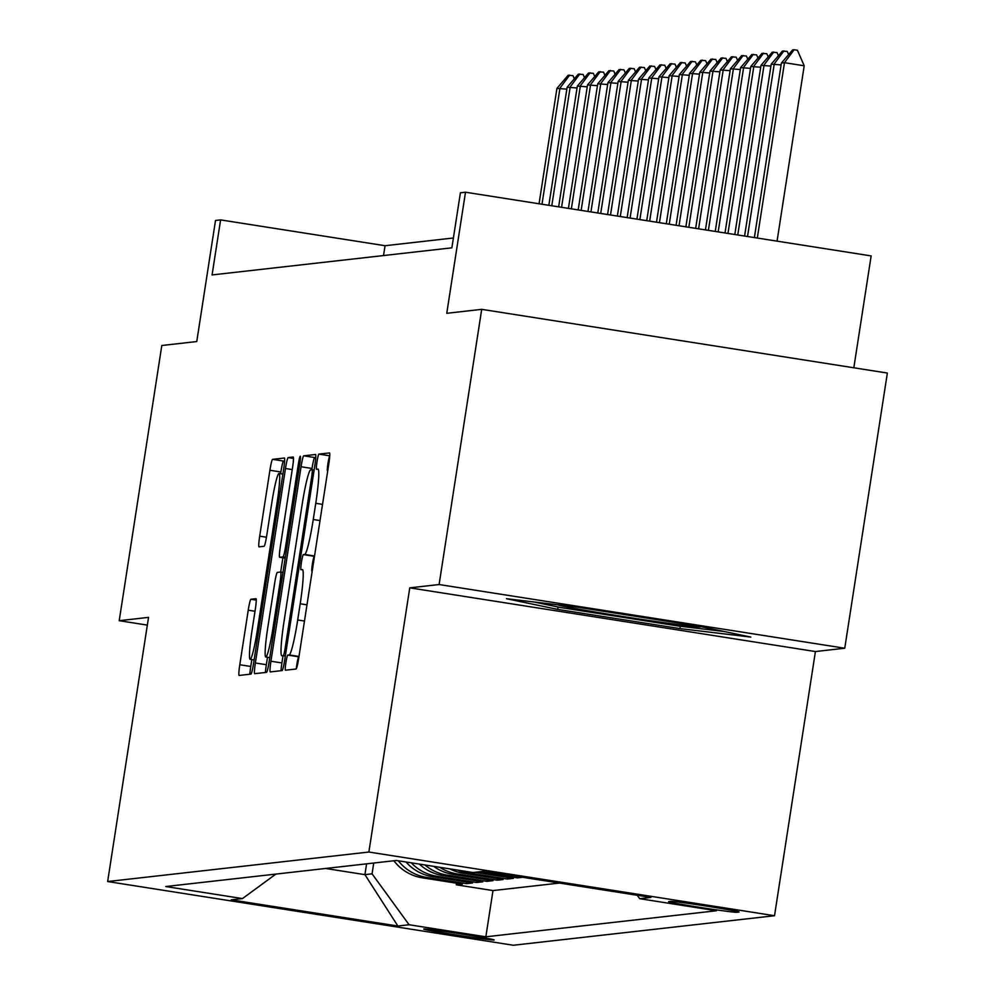 <?xml version="1.0" encoding="UTF-8"?>
<svg xmlns="http://www.w3.org/2000/svg" width="995" height="995" viewBox="0 0 995 995"><rect width="100%" height="100%" fill="white"/><g stroke="black" fill="none" stroke-linecap="round" stroke-linejoin="round"><path stroke-width="1.49" d="M285.888 662.72A7.661 0.684 -81.1 0 0 285.403 670.207A7.661 0.684 -81.1 0 0 285.428 670.207L296.062 669.001A10.933 0.97 -81.1 0 0 298.736 658.081L328.847 463.608A10.933 0.97 -81.1 0 0 329.544 452.912L318.873 454.118A7.661 0.684 -81.1 0 0 317.007 461.755A7.661 0.684 -81.1 0 0 316.522 469.242A7.661 0.684 -81.1 0 0 316.534 469.242L317.915 469.08A34.999 3.109 -81.1 0 1 317.99 469.093A34.999 3.109 -81.1 0 1 315.763 503.296L313.251 519.502A34.999 3.109 -81.1 0 1 304.694 554.439L303.313 554.601A7.661 0.684 -81.1 0 0 301.448 562.237A7.661 0.684 -81.1 0 0 300.963 569.725A7.661 0.684 -81.1 0 0 300.975 569.725L302.356 569.563A34.999 3.109 -81.1 0 1 302.43 569.575A34.999 3.109 -81.1 0 1 300.204 603.778L297.704 619.985A34.999 3.109 -81.1 0 1 289.147 654.921L287.766 655.083A7.661 0.684 -81.1 0 0 285.888 662.72M298.935 656.775L298.724 656.799A7.661 0.684 -81.1 0 0 296.858 664.449A7.661 0.684 -81.1 0 0 296.311 668.739M329.743 455.909A7.661 0.684 -81.1 0 0 327.964 463.483A7.661 0.684 -81.1 0 0 327.33 470.56M314.495 556.292L314.283 556.317A7.661 0.684 -81.1 0 0 312.405 563.966A7.661 0.684 -81.1 0 0 311.771 571.043M494.055 940.026A35.658 0.871 -171.2 0 0 494.204 939.964A35.658 0.871 -171.2 0 0 460.673 933.895A35.658 0.871 -171.2 0 0 423.882 929.007A35.658 0.871 -171.2 0 0 423.733 929.056A35.658 0.871 -171.2 0 0 457.265 935.126A35.658 0.871 -171.2 0 0 494.055 940.026M250.914 599.264A10.933 0.97 -81.1 0 0 248.24 610.184L239.795 664.747A10.933 0.97 -81.1 0 0 239.099 675.443L250.939 674.1A10.933 0.97 -81.1 0 0 253.613 663.18L283.724 468.707A10.933 0.97 -81.1 0 0 284.421 458.011A10.933 0.97 -81.1 0 0 284.396 458.011L272.58 459.342A10.933 0.97 -81.1 0 0 269.906 470.262L259.695 536.168A10.933 0.97 -81.1 0 0 258.998 546.864L264.085 546.292A10.933 0.97 -81.1 0 0 266.759 535.372L271.822 502.686A29.253 2.599 -81.1 0 1 279.035 473.483A29.253 2.599 -81.1 0 1 277.182 502.089L257.357 630.121A29.253 2.599 -81.1 0 1 250.143 659.324A29.253 2.599 -81.1 0 1 251.996 630.731L255.305 609.388A10.933 0.97 -81.1 0 0 256.001 598.692A10.933 0.97 -81.1 0 0 255.976 598.692L250.914 599.264L256.25 600.109M439.106 584.538L409.766 587.846L815.415 651.551L844.755 648.23L439.106 584.538L481.704 309.345L446.755 313.301L465.498 192.222L460.399 192.794L451.879 247.83L212.084 274.931L220.604 219.895L215.505 220.467L196.761 341.546L161.812 345.501L119.213 620.693L147.347 625.109M409.766 587.846L368.871 852.031L107.647 881.545L148.541 617.373L119.213 620.693M270.938 661.227A10.933 0.97 -81.1 0 0 270.254 671.923A10.933 0.97 -81.1 0 0 270.267 671.923L282.095 670.58A10.933 0.97 -81.1 0 0 284.769 659.66L314.868 465.187A10.933 0.97 -81.1 0 0 315.564 454.491L303.724 455.822A10.933 0.97 -81.1 0 0 301.05 466.742L270.938 661.227L281.908 662.944A10.933 0.97 -81.1 0 0 281.013 670.705M266.523 672.346L254.695 673.677A10.933 0.97 -81.1 0 1 254.67 673.677A10.933 0.97 -81.1 0 1 255.367 662.981L285.478 468.508A10.933 0.97 -81.1 0 1 288.152 457.588L293.214 457.016A10.933 0.97 -81.1 0 0 293.214 457.016A10.933 0.97 -81.1 0 1 292.542 467.712L280.329 546.578A10.933 0.97 -81.1 0 0 279.632 557.275A10.933 0.97 -81.1 0 0 279.657 557.275L283.015 556.889A10.933 0.97 -81.1 0 0 285.689 545.969L298.4 463.857A7.661 0.684 -81.1 0 1 300.291 456.22A7.661 0.684 -81.1 0 1 299.806 463.707L269.197 661.426A10.933 0.97 -81.1 0 1 266.523 672.346M481.704 309.345L887.353 373.05L844.755 648.23M456.518 883.199L456.27 884.804L462.401 884.12L422.377 877.826L426.457 877.366A44.564 44.377 -96.4 0 1 398.336 860.787M466.73 882.043L466.481 883.659L472.6 882.963L432.589 876.682L436.668 876.222A44.564 44.377 -96.4 0 1 411.283 862.827M476.928 880.886L476.68 882.503L482.799 881.806L442.787 875.525L446.867 875.065A44.564 44.377 -96.4 0 1 424.952 864.966M487.14 879.729L486.891 881.346L493.01 880.65L452.986 874.369L457.078 873.908A44.564 44.377 -96.4 0 1 439.827 867.304M497.338 878.585L497.09 880.189L503.209 879.505L463.197 873.224L467.277 872.752A44.564 44.377 -96.4 0 1 457.638 870.103M507.537 877.428L507.288 879.045L513.42 878.349L474.951 872.304M517.711 876.508L517.499 877.889L522.748 877.291M671.003 901.37L668.752 901.632A34.539 0.846 -171.2 0 0 668.603 901.681A34.539 0.846 -171.2 0 0 701.089 907.564A34.539 0.846 -171.2 0 0 736.723 912.303L738.974 912.042A34.539 0.846 -171.2 0 0 739.111 911.992A34.539 0.846 -171.2 0 0 706.637 906.122A34.539 0.846 -171.2 0 0 671.003 901.37M368.871 852.031L774.52 915.723L513.296 945.25L107.647 881.545M456.27 884.804L492.998 890.575L485.846 936.805L716.45 910.748L639.71 898.696L637.223 895.276M485.846 936.805L409.094 924.753L397.876 926.022L231.238 899.853L242.457 898.584L165.717 886.533L396.321 860.476L473.06 872.528L484.291 871.259L650.929 897.428L639.71 898.696M517.499 877.889L479.043 871.844M507.288 879.045L467.277 872.752M497.09 880.189L457.078 873.908M486.891 881.346L446.867 875.065M476.68 882.503L436.668 876.222M466.481 883.659L426.457 877.366M492.998 890.575L559.476 883.062M366.595 863.834L364.916 874.642L372.068 873.834L373.734 863.026M853.822 367.789L871.147 255.914L465.498 192.222M815.415 651.551L774.52 915.723M453.397 237.992L385.053 245.715L220.604 219.895M325.576 868.473L364.916 874.642L397.876 926.022M383.535 255.553L385.053 245.715M449.877 868.884A44.564 44.377 83.6 0 0 463.197 873.224M433.671 866.334A44.564 44.377 83.6 0 0 452.986 874.369M419.368 864.095A44.564 44.377 83.6 0 0 442.787 875.525M406.035 861.993A44.564 44.377 83.6 0 0 432.589 876.682M242.457 898.584L275.876 874.083M393.871 860.75A44.564 44.377 83.6 0 0 422.377 877.826M372.068 873.834L409.094 924.753M506.492 598.704L557.735 609.4L679.896 628.591L750.827 637.074L699.584 626.365L577.423 607.174L506.492 598.704M680.257 626.253L679.896 628.591M558.108 607.012L557.735 609.4M315.776 457.426L314.694 457.551A10.933 0.97 -81.1 0 0 312.02 468.471L311.808 469.777M282.99 655.929L281.908 662.944M283.326 655.581A7.661 0.684 -81.1 0 0 285.204 647.944L311.634 477.227A7.661 0.684 -81.1 0 0 312.119 469.739A7.661 0.684 -81.1 0 0 312.107 469.739L310.651 469.901A34.999 3.109 -81.1 0 0 302.094 504.838L284.023 621.527A34.999 3.109 -81.1 0 0 281.809 655.742A34.999 3.109 -81.1 0 0 281.883 655.742L285.354 655.892M267.481 657.285L266.337 664.71A10.933 0.97 -81.1 0 0 265.429 672.471M281.349 582.921L280.005 582.709A10.933 0.97 -81.1 0 0 280.69 572.025A10.933 0.97 -81.1 0 0 280.665 572.013L282.891 557.785M280.665 572.013L277.319 572.399A10.933 0.97 -81.1 0 0 274.645 583.319L267.655 628.43A29.253 2.599 -81.1 0 0 265.802 657.023A29.253 2.599 -81.1 0 0 273.016 627.82L280.005 582.709M284.62 460.946L283.538 461.071A10.933 0.97 -81.1 0 0 280.864 471.991L280.59 473.732M251.822 659.586L250.752 666.463A10.933 0.97 -81.1 0 0 249.857 674.224M777.058 241.138L804.209 65.782L784.47 62.685L781.411 63.033L754.384 237.581M781.411 63.033L792.617 49.924L794.147 49.75L797.43 50.272L804.209 65.782M757.319 238.041L784.47 62.685L794.147 49.75M557.747 604.823A72.424 1.766 -171.2 0 0 629.064 617.472A72.424 1.766 -171.2 0 0 700.269 626.875A72.424 1.766 -171.2 0 0 700.517 626.676A72.424 1.766 -171.2 0 0 700.045 626.464M724.149 631.489L678.64 626.054L560.284 607.472L534.128 602M781.125 64.911L771.212 64.177L744.596 236.039M771.212 64.177L782.406 51.081L787.232 51.417L788.612 54.601M747.531 236.511L774.272 63.829L783.936 50.907M770.914 66.068L761.001 65.334L734.807 234.509M761.001 65.334L772.207 52.225L777.02 52.573L778.413 55.757M737.755 234.969L764.061 64.986L773.737 52.051M760.715 67.212L750.802 66.491L725.019 232.967M750.802 66.491L761.996 53.382L766.822 53.73L768.215 56.902M727.967 233.427L753.862 66.143L763.538 53.208M750.504 68.369L740.591 67.635L715.243 231.437M740.591 67.635L751.797 54.538L756.623 54.874L758.003 58.058M718.179 231.897L743.651 67.299L753.327 54.364M740.305 69.526L730.392 68.792L705.455 229.895M730.392 68.792L741.598 55.695L746.412 56.031L747.805 59.215M708.39 230.355L733.452 68.444L743.128 55.521M730.094 70.682L720.181 69.948L695.667 228.365M720.181 69.948L731.387 56.839L736.213 57.188L737.593 60.359M698.602 228.825L723.253 69.6L732.917 56.665M719.895 71.827L709.982 71.105L685.878 226.823M709.982 71.105L721.188 57.996L726.002 58.344L727.395 61.516M688.814 227.283L713.042 70.757L722.718 57.822M709.696 72.983L699.783 72.249L676.09 225.28M699.783 72.249L710.977 59.153L715.803 59.489L717.184 62.673M679.025 225.753L702.843 71.914L712.507 58.979M699.485 74.14L689.572 73.406L666.302 223.751M689.572 73.406L700.779 60.297L705.592 60.645L706.985 63.829M669.237 224.211L692.632 73.058L702.308 60.123M689.286 75.284L679.374 74.563L656.513 222.208M679.374 74.563L690.58 61.454L695.393 61.802L696.786 64.974M659.449 222.669L682.433 74.215L692.11 61.28M679.075 76.441L669.162 75.707L646.725 220.679M669.162 75.707L680.369 62.61L685.194 62.946L686.575 66.13M649.66 221.139L672.222 75.371L681.898 62.436M668.876 77.598L658.964 76.864L636.937 219.136M658.964 76.864L670.17 63.767L674.983 64.103L676.376 67.287M639.872 219.596L662.023 76.516L671.7 63.593M658.678 78.754L648.765 78.02L627.149 217.606M648.765 78.02L659.959 64.911L664.784 65.26L666.165 68.431M630.084 218.067L651.825 77.672L661.488 64.737M648.466 79.898L638.554 79.177L617.36 216.064M638.554 79.177L649.76 66.068L654.573 66.416L655.966 69.588M620.295 216.524L641.613 78.829L651.29 65.894M638.268 81.055L628.355 80.321L607.572 214.522M628.355 80.321L639.549 67.225L644.374 67.56L645.767 70.745M610.507 214.995L631.415 79.986L641.091 67.051M628.056 82.212L618.144 81.478L597.784 212.992M618.144 81.478L629.35 68.369L634.176 68.717L635.556 71.901M600.719 213.452L621.203 81.13L630.88 68.207M617.858 83.356L607.945 82.635L587.995 211.45M607.945 82.635L619.151 69.526L623.964 69.874L625.357 73.045M590.943 211.91L611.005 82.286L620.681 69.351M607.646 84.513L597.734 83.791L578.207 209.92M597.734 83.791L608.94 70.682L613.766 71.018L615.146 74.202M581.155 210.38L600.806 83.443L610.47 70.508M597.448 85.669L587.535 84.936L568.431 208.378M587.535 84.936L598.741 71.839L603.555 72.175L604.948 75.359M571.366 208.838L590.595 84.587L600.271 71.665M587.249 86.826L577.336 86.092L558.643 206.848M577.336 86.092L588.53 72.983L593.356 73.331L594.736 76.503M561.578 207.308L580.396 85.744L590.06 72.809M577.038 87.97L567.125 87.249L548.854 205.306M567.125 87.249L578.331 74.14L583.145 74.488L584.538 77.66M551.79 205.766L570.185 86.901L579.861 73.966M566.839 89.127L556.926 88.393L539.066 203.764M556.926 88.393L568.133 75.297L572.946 75.632L574.339 78.816M542.001 204.224L559.986 88.057L569.662 75.122M736.872 911.345L736.723 912.303M298.985 656.476L289.147 654.921M304.47 621.054L297.704 619.985M306.982 604.848L300.204 603.778M314.283 556.317L303.313 554.601M314.544 555.994L304.694 554.439M320.029 520.572L313.251 519.502M322.542 504.365L315.763 503.296M329.743 455.822L318.873 454.118M298.724 656.799L287.766 655.083M312.02 468.471L301.05 466.742M314.694 457.551L303.724 455.822M286.548 648.155L285.204 647.944M312.977 477.438L311.634 477.227M314.121 470.063L312.131 469.752L314.121 470.063M266.337 664.71L255.367 662.981M292.244 469.565L285.478 468.508M293.488 458.421L288.152 457.588M285.179 558.145L279.657 557.275L285.179 558.145M285.316 557.25L283.015 556.889M287.033 546.18L285.689 545.969M299.744 464.068L298.4 463.857M274.359 628.032L273.016 627.82M282.978 572.386L280.714 572.025L282.978 572.374M258.7 630.332L257.357 630.121M278.525 502.301L277.182 502.089M266.461 537.238L259.695 536.168M280.864 471.991L269.906 470.262M283.538 461.071L272.58 459.342M250.752 666.463L239.795 664.747M255.018 611.253L248.24 610.184M269.782 657.645L265.802 657.023M254.123 659.946L250.143 659.324M282.891 474.093L279.035 473.483"/></g></svg>
